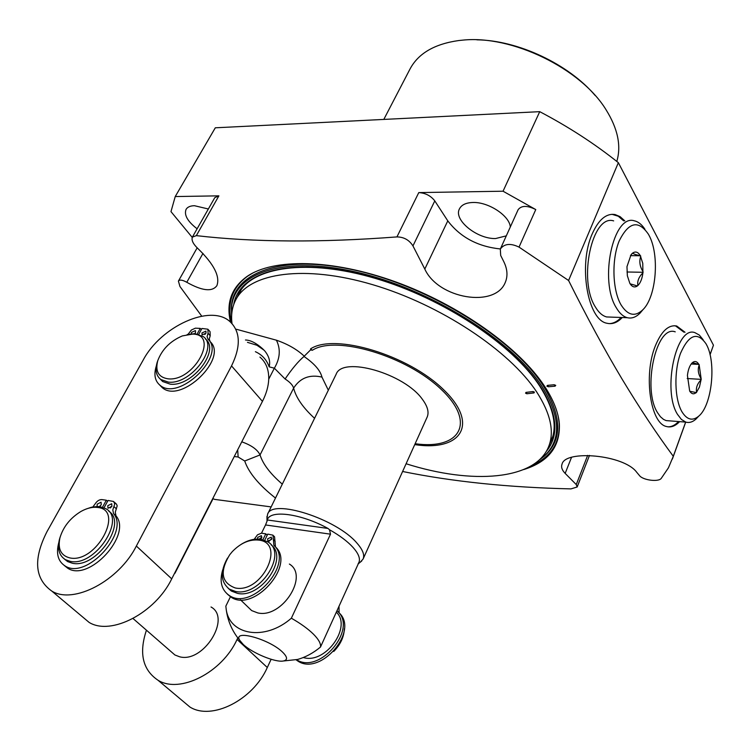 <?xml version="1.0" encoding="UTF-8"?>
<svg xmlns="http://www.w3.org/2000/svg" width="751" height="751" viewBox="0 0 751 751"><rect width="100%" height="100%" fill="white"/><g stroke="black" fill="none" stroke-linecap="round" stroke-linejoin="round"><path stroke-width="1.13" d="M192.237 237.41L170.975 211.622L175.236 196.555L215.302 127.801L539.734 111.664C568.535 126.788 594.745 143.788 618.355 162.667L713.45 345.188L710.061 354.754M383.808 119.418L410.074 68.904C418.373 53.377 434.613 43.924 458.795 40.535L462.766 40.132C511.938 34.903 580.992 68.538 606.113 109.862C617.848 128.759 621.415 145.947 616.796 161.427M476.876 39.822C517.983 40.319 568.554 64.117 595.149 95.471M175.236 196.555L218.888 195.842L196.34 235.636C253.744 242.282 320.611 242.714 396.941 236.912L418.776 192.594L503.048 191.214L535.763 209.567L519.025 247.107L568.582 280.489C586.85 317.138 604.705 350.05 622.157 379.227C639.674 408.206 656.721 433.9 673.3 456.298L685.654 422.1M710.033 354.641L713.45 345.188M568.582 280.489L618.355 162.667M624.794 220.86L620.101 216.654L615.022 214.523C606.188 213.209 598.603 219.63 592.248 233.805C578.063 264.934 587.695 320.377 607.052 323.268C612.375 324.516 617.453 322.601 622.288 317.513M679.608 421.63C675.309 426.127 670.906 427.751 666.409 426.493C650.357 423.395 643.372 375.078 655.304 345.986C661.368 331.182 668.512 324.526 676.726 326.018L685.025 332.252M673.3 456.298L668.437 467.817L661.265 478.349C658.683 482.226 643.006 480.264 639.523 475.627L636.745 472.313C624.006 454.618 564.987 449.652 562.039 464.174C560.95 467.056 561.992 470.126 565.165 473.402L576.261 484.573L577.162 486.995L570.976 488.892C508.511 487.455 452.384 481.644 402.602 471.487M503.048 191.214L539.734 111.664M555.74 385.357L555.092 386.164L548.437 386.774L546.859 386.174L547.507 385.366L554.172 384.747L555.74 385.357M230.501 322.076C225.995 303.019 231.43 287.858 246.788 276.621C273.233 258.1 332.233 258.898 395.937 281.991C459.603 305.056 519.514 347.844 544.653 386.38C553.459 399.898 558.359 412.337 559.354 423.695C560.387 446.592 548.493 461.884 523.663 469.582M201.719 316.152L179.968 286.525L178.4 281.109L197.156 247.849M196.34 235.636L192.387 237.109L214.777 197.673L218.888 195.842M208.356 208.994L194.453 205.708C190.285 205.802 187.487 207.013 186.079 209.351C183.892 214.955 187.572 221.432 197.109 228.792M519.025 247.107C510.483 243.005 504.25 243.662 500.316 249.079L518.143 209.66C521.476 205.389 527.343 205.352 535.763 209.567M418.776 192.594C425.47 193.007 430.811 195.776 434.791 200.892L447.784 220.86C460.307 237.241 477.833 246.61 500.373 248.956M510.314 226.98C509.563 215.762 488.479 201.859 472.961 202.488C466.033 202.686 461.527 204.816 459.443 208.872C453.285 219.846 476.988 239.1 495.576 238.555L506.287 235.861M447.784 220.86L424.803 269.065L412.956 245.915C409.229 240.001 403.897 237.006 396.941 236.912M500.316 249.079L500.682 255.453L503.78 261.639C507.469 269.187 507.948 276.171 505.216 282.573C494.937 308.239 438.265 298.785 424.803 269.065M192.387 237.109C191.252 240.142 193.082 243.944 197.879 248.525C213.951 264.108 220.278 276.499 216.87 285.68C212.157 292.055 202.132 290.919 186.783 282.282C182.427 279.86 179.639 279.475 178.4 281.109M231.646 315.392L231.477 309.881C231.702 274.077 281.606 255.021 355.777 271.984C429.807 288.656 511.975 339.95 541.931 386.408C560.95 417.246 561.466 440.677 543.489 456.702L539.134 460.081M623.677 220.869L618.261 216.222L611.943 214.298M621.171 317.476C617.378 321.494 613.36 323.54 609.136 323.625M613.661 220.897C592.22 213.8 577.81 280.254 595.44 307.075C598.716 312.557 602.443 315.842 606.62 316.95L611.305 317.119M644.921 229.243C641.814 224.502 638.303 221.695 634.398 220.832C613.257 213.659 598.941 280.705 616.299 307.75C619.528 313.28 623.199 316.593 627.32 317.701C631.807 318.771 636.116 317.175 640.237 312.923L642.499 310.219M642.987 309.637C635.111 317.147 627.789 315.533 621.002 304.793C612.44 290.102 611.502 259.846 619.134 241.071C628.634 221.892 638.416 219.649 648.479 234.331L648.883 235.072C659.763 254.448 656.449 296.607 642.987 309.637L640.237 312.923M631.047 254.767L626.972 266.652L627.357 275.767L629.882 283.465C632.135 286.985 634.623 287.811 637.355 285.943L637.871 285.511C640.49 282.949 642.171 278.715 642.912 272.801L642.762 263.319L640.303 255.65C635.402 254.72 632.924 253.81 632.868 252.927L630.924 254.918M631.6 254.073L632.342 253.331M632.868 252.927C635.628 251.163 638.106 252.064 640.303 255.65M640.612 255.762L630.436 255.65M643.025 271.655C639.824 266.549 639.045 261.461 640.706 256.391M643.119 272.284L626.982 271.993M630.108 283.822L637.355 285.943M637.871 285.511C637.13 281.212 638.81 276.969 642.912 272.801M674.145 325.727L675.656 325.981L683.954 332.205M668.005 426.84C671.638 426.887 675.149 425.122 678.538 421.546M669.911 420.889L666.109 420.588L663.508 419.387L660.448 416.758L657.688 412.919C641.936 389.14 656.29 324.385 675.233 331.848M698.749 416.138C711.976 405.409 716.529 362.235 706.372 344.446L706.081 343.892C697.397 331.426 688.892 334.533 680.556 353.223C673.854 371.323 674.529 399.063 681.899 411.689C686.921 419.818 692.535 421.302 698.749 416.138L695.877 419.161C692.553 422.1 689.202 423.085 685.813 422.109L681.42 419.462L677.524 414.392C662.035 390.445 676.285 325.155 694.938 332.665L699.284 335.04L703.143 339.715M695.877 419.161L698.214 416.702M701.143 378.795L699.181 364.995C697.529 369.483 698.177 374.082 701.143 378.795L701.04 379.865C697.257 383.789 695.783 387.882 696.609 392.125L696.43 392.632L689.775 391.252M696.158 392.576C693.783 394.585 691.624 394.097 689.681 391.102L687.418 375.434C688.113 369.811 689.615 365.699 691.934 363.099L692.394 362.667C694.797 360.733 696.947 361.297 698.843 364.357L699.181 364.995M696.609 392.125L699.434 387.084L701.04 379.865M701.218 379.368L687.203 378.532M699.106 364.423L691.192 364M692.394 362.667L698.843 364.357M232.021 323.587C230.848 314.707 232.153 306.69 235.927 299.546C249.83 272.697 304.662 264.53 372.562 284.648C440.377 304.624 509.478 350.51 536.618 391.853C550.614 413.529 554.604 431.806 548.615 446.685C535.256 480.246 472.088 484.742 406.094 463.752M236.396 329.267L276.406 340.194C287.783 344.108 297.067 349.45 304.249 356.19L310.585 349.882L310.567 348.877C334.495 332.862 408.497 355.016 443.738 389.825C479.701 424.362 460.973 451.745 414.73 444.611M526.207 392.36L533.097 391.543L534.402 392.125L534.008 392.914L526.883 393.768L525.578 393.195L525.963 392.407L527.146 393.759M310.585 349.882L312.36 350.276L310.567 348.877M415.134 443.719C459.64 450.074 476.716 423.048 441.475 389.666C406.939 356.03 335.594 334.833 312.36 350.276M304.249 356.19L304.005 356.462C298.335 361.269 292.036 368.779 285.098 378.992C289.933 382.09 292.768 385.132 293.622 388.126C300.118 377.931 309.562 374.251 321.954 377.086L328.328 390.22M363.08 559.054C364.779 555.027 362.78 549.76 357.072 543.255C336.88 518.913 272.284 498.26 267.609 514.135L336.129 374.298C342.306 355.73 404.639 373.529 422.56 399.551C427.657 406.488 429.187 412.346 427.141 417.124L363.08 559.054L360.208 562.246M237.804 637.918L237.063 639.458C222.193 672.455 179.883 694.008 158.001 680.237C142.643 669.883 138.794 653.201 146.436 630.192M174.945 573.285L213.077 498.655M170.975 651.549L174.917 654.985L179.602 656.778C203.427 663.358 231.59 617.998 211.022 606.986M212.796 498.504L214.523 499.368L271.149 506.906M245.474 339.996C250.459 340.128 256.129 343.01 262.484 348.652L264.718 350.877C269.036 356.19 270.51 361.503 269.158 366.835L274.359 368.197C280.114 358.424 280.799 349.093 276.406 340.194M259.94 357.082C266.004 362.292 268.933 369.652 268.736 379.161C268.464 386.211 266.37 393.608 262.446 401.372L171.726 578.852C155.297 612.929 111.054 635.994 89.144 622.429L81.061 615.642M143.216 360.011C161.052 326.281 210.449 303.817 229.797 321.466C240.498 331.426 241.071 346.239 231.533 365.915L136.353 546.043C119.052 580.683 73.776 604.574 51.903 591.159C34.659 578.965 33.044 559.101 47.041 531.548L143.216 360.011M271.13 659.294L267.3 667.498C253.115 699.97 211.726 720.847 189.89 707.01L181.742 700.167M104.042 507.789L108.041 500.457L113.598 501.471L114.743 503.94L112.81 509.92L113.542 513.553C129.923 532.44 86.346 580.101 65.168 566.01C58.005 561.429 55.884 553.618 58.785 542.569M114.255 502.09L116.555 504.221L117.194 505.855L115.269 512.229L116.001 515.862C132.401 534.759 88.928 582.344 67.74 568.244L64.173 565.4M101.207 504.813L99.686 506.409M111.89 506.296L110.256 507.995M111.899 506.287L111.721 503.724L107.797 505.695L107.984 508.258L111.899 506.287M92.861 506.934L95.161 503.874C97.029 500.964 99.263 499.537 101.883 499.593L106.323 500.213L102.493 507.225M99.339 506.596L101.244 504.756L101.075 502.203L97.189 504.165L97.095 506.503M107.543 501.368L106.323 500.213M108.811 511.271C127.877 522.931 96.034 568.967 72.349 563.231L67.599 561.57L64.436 559.063M86.234 508.99L91.434 507.244L97.348 506.503L100.09 506.69L105.816 508.709C126.581 519.157 94.56 567.174 70.172 561.335L65.421 559.673C59.226 555.74 57.217 549.037 59.395 539.565L60.183 536.918M59.93 537.847C57.611 548.962 60.925 555.656 69.89 557.927C96.128 563.691 125.051 509.779 97.564 507.46C92.486 506.803 86.966 508.127 81.005 511.431C70.284 517.974 63.253 526.78 59.93 537.847L59.395 539.565M198.762 334.298L201.944 328.469L207.914 329.22L208.065 333.247L207.079 336.608L208.008 339.189C226.398 355.533 179.048 401.56 160.188 385.404C154.913 381.123 153.617 374.655 156.302 366M208.384 329.755L210.064 331.698L210.214 335.716L209.238 339.086L210.167 341.658C228.557 358.02 181.31 403.982 162.441 387.816L159.7 385.028M205.352 334.026L204.798 334.514M206.027 333.134L205.952 331.125L201.972 332.928L202.047 334.946L206.027 333.134M188.069 334.308L191.355 330.018L195.391 328.168L200.254 328.384L197.222 333.932M194.65 333.651L195.495 332.599L195.429 330.59L191.486 332.393L191.186 333.773M201.324 329.614L200.254 328.384M205.464 339.02C220.55 350.154 192.003 387.112 170.214 384.146L162.685 381.536L160.273 379.095M187.196 334.514L194.828 333.66L203.183 336.542C219.208 347.131 190.491 385.085 168.318 382.099L160.78 379.49C156.133 375.725 154.922 370.036 157.147 362.414L157.813 360.527M157.757 360.687C155.063 371.294 158.499 377.34 168.083 378.833C194.096 381.808 219.677 334.111 192.603 334.092L182.286 335.932C170.224 341.132 162.047 349.384 157.757 360.687L157.147 362.414M282.301 484.142C270.294 473.768 262.878 464.034 260.053 454.937C257.518 449.614 251.425 445.24 241.766 441.823M268.736 379.161L274.359 368.197L285.098 378.992M275.486 498.054C258.898 484.968 248.637 472.614 244.713 460.992L238.142 456.983L234.237 456.552M267.609 514.135L266.98 518.378M267.121 520.997L267.3 519.974C269.684 509.488 301.001 513.524 327.98 528.441L329.492 529.727L330.506 534.177L265.535 524.958L267.121 520.997M330.506 534.177L291.36 618.204C300.729 623.574 308.098 628.906 313.486 634.201C318.696 639.458 321.034 643.738 320.499 647.033L359.006 562.217C360.386 558.406 358.415 553.487 353.073 547.451C347.506 541.368 339.649 535.463 329.492 529.727M291.36 618.204C264.746 641.57 228.67 635.224 226.089 608.329L225.844 606.123L230.463 596.688M261.508 533.201L265.535 524.958M282.77 652.337C287.539 657.125 287.764 659.998 283.465 660.974C275.561 662.729 252.129 653.051 243.146 644.358L239.832 640.443C232.031 628.812 269.637 639.063 282.77 652.337M282.827 661.058L297.518 659.472C305.648 657.181 313.308 653.032 320.499 647.033M359.006 562.217L358.105 563.898M303.207 657.547L304.136 657.763C326.225 663.593 352.144 626.353 336.279 612.159M247.408 606.489L251.66 610.582L257.687 612.9C281.869 618.824 309.356 575.792 289.379 564.057M339.011 606.113L339.086 612.835C359.626 631.065 319.701 677.158 297.283 660.664L296.054 659.791M337.039 610.479L337.668 611.361C357.851 629.216 319.382 674.849 296.532 659.688M333.754 651.464C340.466 644.536 343.996 636.97 344.343 628.784M264.746 540.251L267.741 534.102L272.988 535.163L273.871 545.264C294.476 563.353 251.623 611.68 229.064 595.346C221.414 589.845 219.301 581.33 222.728 569.802M273.655 535.867L274.566 536.815L275.457 546.906C296.063 565.005 253.284 613.276 230.726 596.932L227.337 594.097M261.921 537.068L259.264 539.077M271.834 538.533L268.914 541.358M271.571 539.415L271.28 537.143L267.591 538.824L267.882 541.105L271.571 539.415M254.195 539.302L257.499 534.806L261.386 533.201L265.807 533.82L262.953 539.669M260.616 539.209L261.658 537.941L261.367 535.679L257.715 537.359L257.537 539.03M267.187 535.247L265.807 533.82M228.107 588.221L231.383 591.056L237.438 593.356C260.879 598.951 289.032 557.824 271.102 544.851M231.383 591.056L229.393 589.141L235.457 591.431C259.818 597.195 288.065 553.6 268.004 541.969L260.926 539.256C254.608 538.439 248.027 540.129 241.193 544.325M229.393 589.141C220.597 582.053 219.959 571.699 227.497 558.087M235.223 587.958C221.376 582.757 219.527 571.718 229.665 554.82L232.303 551.619C240.62 543.067 249.398 539.218 258.616 540.091C286.441 542.701 262.08 593.778 235.223 587.958M571.483 457.453L565.165 473.402M587.667 455.378L576.261 484.573M412.956 245.915L434.791 200.892M555.092 386.164L554.172 384.747M548.437 386.774L547.507 385.366M252.449 273.214L247.708 276.124C231.834 287.793 226.577 303.582 231.928 323.493M558.368 417.171L559.148 422.682C560.274 442.527 551.29 456.721 532.196 465.254M231.477 309.881L231.374 308.633C231.599 272.651 281.691 253.453 356.162 270.454C430.492 287.164 512.999 338.692 543.029 385.366C562.095 416.345 562.583 439.889 544.513 455.988L539.997 459.471M233.749 304.465C238.987 271.749 290.844 256.645 362.639 274.735C434.313 292.59 511.412 341.789 540.251 386.296C557.495 413.82 559.486 435.552 546.212 451.501M237.194 297.189L238.987 293.331C252.27 267.037 307.206 258.194 375.378 278.414C443.428 298.372 512.736 344.568 539.706 386.061C553.506 407.802 557.42 425.901 551.45 440.368L549.619 444.198M186.783 282.282L202.977 253.397M533.764 392.961L532.825 391.553M321.954 377.086C320.339 370.44 314.359 363.568 304.005 356.462M264.061 350.182L256.973 345.272L247.464 342.334M269.158 366.835C266.708 359.804 262.118 354.754 255.387 351.693M262.446 401.372L231.533 365.915M171.726 578.852L136.353 546.043M237.063 639.458L267.3 667.498M116.414 508.896L113.955 506.578M116.001 515.862L113.542 513.553M210.214 335.716L208.065 333.247M244.713 460.992L260.053 454.937L293.622 388.126C296.054 397.692 303.029 407.746 314.566 418.307M238.142 456.983L237.682 449.821M337.668 611.361L339.086 612.835M327.98 528.441L267.3 519.974M275.148 541.358L273.561 539.716M275.457 546.906L273.871 545.264M672.37 459.068L685.719 422.1M589.488 455.397L577.162 486.995M252.721 273.073L246.788 276.621M558.312 416.871L559.354 423.695M539.828 459.593L543.489 456.702M613.886 214.533L615.022 214.523M606.62 316.95L627.32 317.701M676.726 326.018L675.656 325.981M685.813 422.109L666.109 420.588M235.927 299.546L241.212 289.745M548.615 446.685L552.792 436.369M264.718 350.877L262.484 348.652M51.903 591.159L89.144 622.429M158.001 680.237L189.89 707.01M133.03 618.524L174.917 654.985M65.168 566.01L67.74 568.244M65.421 559.673L67.599 561.57M160.188 385.404L162.441 387.816M160.78 379.49L162.685 381.536M267.009 521.325L266.962 516.369M283.465 660.974L297.518 659.472M358.067 563.973L361.757 560.978M251.66 610.582L240.433 599.767M296.316 659.735L297.283 660.664M226.089 608.329C227.45 620.42 232.021 631.122 239.832 640.443M229.064 595.346L230.726 596.932"/></g></svg>
